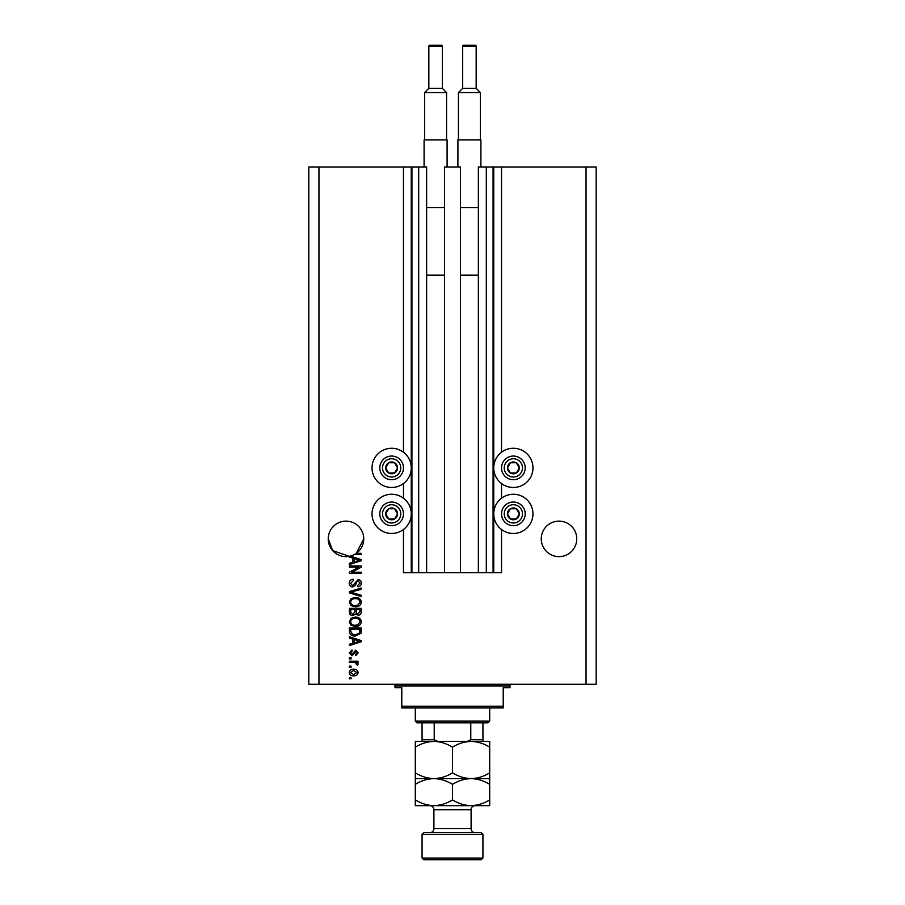 <?xml version="1.0" encoding="UTF-8"?>
<svg xmlns="http://www.w3.org/2000/svg" width="905" height="905" viewBox="0 0 905 905"><rect width="100%" height="100%" fill="white"/><g stroke="black" fill="none" stroke-linecap="round" stroke-linejoin="round"><path stroke-width="1.36" d="M444.559 572.695L460.441 572.695L460.441 166.972L444.559 166.972L444.559 572.695L426.64 572.695L426.64 166.972L403.472 166.972L403.472 452.251M403.472 483.519L403.472 498.225M403.472 529.504L403.472 572.695L411.922 572.695L411.922 166.972M418.687 166.972L418.687 572.695L411.922 572.695M426.64 572.695L418.687 572.695M486.313 166.972L486.313 572.695L493.078 572.695L493.078 166.972L478.36 166.972L478.36 572.695L460.441 572.695M486.313 572.695L478.36 572.695M493.078 166.972L493.745 166.972L493.745 572.695L493.078 572.695M501.528 529.504L501.528 572.695L493.745 572.695M586.055 166.972L586.055 684.271L596.191 684.271L596.191 166.972L501.528 166.972L501.528 452.251M501.528 483.519L501.528 498.225M501.528 166.972L493.745 166.972M576.757 538.882A17.749 17.749 0 0 0 559.007 521.133A17.749 17.749 0 0 0 541.258 538.882A17.749 17.749 0 0 0 559.007 556.632A17.749 17.749 0 0 0 576.757 538.882M363.742 538.882A17.749 17.749 0 0 0 345.993 521.133A17.749 17.749 0 0 0 328.244 538.882L332.678 550.613L349.375 556.315A17.749 17.749 0 0 0 363.742 538.882L356.31 553.328L361.208 553.328L361.208 554.561L354.319 554.561M513.361 448.269A19.605 19.605 0 0 0 493.745 467.885A19.605 19.605 0 0 0 513.361 487.49A19.605 19.605 0 0 0 532.966 467.885A19.605 19.605 0 0 0 513.361 448.269M513.361 494.254A19.605 19.605 0 0 1 532.966 513.87A19.605 19.605 0 0 1 513.361 533.475A19.605 19.605 0 0 1 493.745 513.87A19.605 19.605 0 0 1 513.361 494.254M391.639 487.49A19.605 19.605 0 0 1 372.034 467.885A19.605 19.605 0 0 1 391.639 448.269A19.605 19.605 0 0 1 411.255 467.885A19.605 19.605 0 0 1 391.639 487.49M391.639 533.475A19.605 19.605 0 0 0 411.255 513.87A19.605 19.605 0 0 0 391.639 494.254A19.605 19.605 0 0 0 372.034 513.87A19.605 19.605 0 0 0 391.639 533.475M350.337 556.1L361.208 559.573L361.208 560.772L349.375 564.55L349.375 563.272L352.916 562.243L352.916 558.102L349.375 557.073L349.375 556.315A17.749 17.749 0 0 1 328.244 538.882M358.799 567.164L349.375 567.164L349.375 565.93L361.208 565.93L361.208 567.243L351.774 572.231L361.208 572.231L361.208 573.465L349.375 573.465L349.375 572.152L358.799 567.164M352.667 586.994C350.439 586.768 349.285 585.524 349.228 583.261C349.375 580.772 350.71 579.449 353.222 579.302L353.369 580.535L350.608 583.363L352.633 585.761L358.12 579.607C360.201 579.788 361.287 580.931 361.367 583.046C361.253 585.297 360.077 586.508 357.826 586.678L357.679 585.456L359.986 583.092L358.097 580.84L356.898 581.225L355.495 585.162L352.667 586.994M361.208 596.565L349.375 592.843L349.375 591.565L361.208 588.035L361.208 589.291L350.755 592.142L361.208 595.286L361.208 596.565M349.228 602.13L351.083 598.635L355.133 597.436C358.663 597.3 360.733 598.861 361.367 602.13C360.756 605.343 358.719 606.904 355.28 606.814L351.027 605.615L349.228 602.13M349.228 621.803L351.083 618.307L355.133 617.108C358.663 616.972 360.733 618.534 361.367 621.803C360.756 625.016 358.719 626.577 355.28 626.486L351.027 625.276L349.228 621.803M352.916 639.1L349.375 638.059L349.375 636.781L361.208 640.559L361.208 641.758L349.375 645.548L349.375 644.269L352.916 643.229L352.916 639.1M351.072 678.739L349.375 678.739L349.375 677.506L351.072 677.506L351.072 678.739M586.055 684.271L308.809 684.271L308.809 166.972L318.945 166.972L318.945 684.271M403.472 166.972L318.945 166.972M353.765 675.82C351.208 675.978 349.692 674.881 349.228 672.517C349.681 670.186 351.163 669.089 353.685 669.214C356.208 669.078 357.69 670.175 358.142 672.517C357.701 674.825 356.242 675.922 353.765 675.82M351.072 667.37L349.375 667.37L349.375 666.137L351.072 666.137L351.072 667.37M353.844 662.449L349.375 662.449L349.375 661.216L357.984 661.216L357.984 662.449L356.615 662.449L358.142 663.897L357.679 665.062L356.446 664.598L355.597 662.664L353.844 662.449M351.072 658.919L349.375 658.919L349.375 657.686L351.072 657.686L351.072 658.919M352 655.842L349.228 652.935L351.988 650.005L352.147 651.227L350.45 653.014L351.785 654.609L355.688 650.152L358.142 652.878L355.676 655.684L355.529 654.462L356.909 652.924L355.857 651.385L352 655.842M355.36 636.011C351.853 636.226 349.862 634.722 349.375 631.509L349.375 628.025L361.208 628.025L360.993 633.24L355.36 636.011M352.848 615.57C350.552 615.479 349.398 614.28 349.375 611.995L349.375 608.352L361.208 608.352L361.208 612.018C361.197 614.009 360.213 615.095 358.233 615.264L355.756 613.952L352.848 615.57M356.909 672.483L353.685 670.435L350.45 672.551L353.685 674.587L356.909 672.483M357.735 640.616L354.296 639.496L354.296 642.822L359.975 641.159L357.735 640.616M359.828 629.258L350.755 629.258L350.755 631.362L352.486 634.315L355.371 634.79L359.59 633.002L359.828 629.258M359.986 621.814C359.466 619.314 357.848 618.149 355.122 618.341C352.577 618.262 351.072 619.416 350.608 621.792C351.106 624.235 352.667 625.389 355.314 625.253L357.995 624.744L359.986 621.814M359.828 609.585L356.298 609.585L356.412 612.968L358.041 614.043L359.828 611.599L359.828 609.585M354.907 609.585L350.755 609.585L350.914 613.217L352.837 614.348L354.907 611.848L354.907 609.585M359.986 602.142C359.466 599.642 357.848 598.476 355.122 598.669C352.577 598.59 351.072 599.744 350.608 602.119C351.106 604.563 352.667 605.717 355.314 605.581L357.995 605.072L359.986 602.142M357.735 559.618L354.296 558.509L354.296 561.835L359.975 560.172L357.735 559.618M396.763 470.838A5.916 5.916 0 0 0 388.686 462.76A5.916 5.916 0 0 0 388.686 473.01A5.916 5.916 0 0 0 396.763 470.838M396.073 470.442L397.555 467.885L394.603 462.76L388.686 462.76L385.722 467.885L388.686 473.01L394.603 473.01L396.073 470.442M381.39 461.969A11.833 11.833 0 0 1 397.555 457.636A11.833 11.833 0 0 1 401.888 473.801A11.833 11.833 0 0 1 385.722 478.134A11.833 11.833 0 0 1 381.39 461.969A11.833 11.833 0 0 0 385.722 478.134A11.833 11.833 0 0 0 401.888 473.801M397.555 467.885L394.603 462.76L388.686 462.76L385.722 467.885L388.686 473.01L394.603 473.01L397.555 467.885M518.486 470.838A5.916 5.916 0 0 0 510.397 462.76A5.916 5.916 0 0 0 510.397 473.01A5.916 5.916 0 0 0 518.486 470.838M517.796 470.442L519.278 467.885L516.314 462.76L510.397 462.76L507.445 467.885L510.397 473.01L516.314 473.01L517.796 470.442M503.112 461.969A11.833 11.833 0 0 1 519.278 457.636A11.833 11.833 0 0 1 523.61 473.801A11.833 11.833 0 0 1 507.445 478.134A11.833 11.833 0 0 1 503.112 461.969A11.833 11.833 0 0 0 507.445 478.134A11.833 11.833 0 0 0 523.61 473.801M519.278 467.885L516.314 462.76L510.397 462.76L507.445 467.885L510.397 473.01L516.314 473.01L519.278 467.885M518.486 516.823A5.916 5.916 0 0 0 510.397 508.746A5.916 5.916 0 0 0 510.397 518.995A5.916 5.916 0 0 0 518.486 516.823M517.796 516.427L519.278 513.87L516.314 508.746L510.397 508.746L507.445 513.87L510.397 518.995L516.314 518.995L517.796 516.427M503.112 507.954A11.833 11.833 0 0 1 519.278 503.621A11.833 11.833 0 0 1 523.61 519.787A11.833 11.833 0 0 1 507.445 524.119A11.833 11.833 0 0 1 503.112 507.954A11.833 11.833 0 0 0 507.445 524.119A11.833 11.833 0 0 0 523.61 519.787M519.278 513.87L516.314 508.746L510.397 508.746L507.445 513.87L510.397 518.995L516.314 518.995L519.278 513.87M396.763 516.823A5.916 5.916 0 0 0 388.686 508.746A5.916 5.916 0 0 0 388.686 518.995A5.916 5.916 0 0 0 396.763 516.823M396.073 516.427L397.555 513.87L394.603 508.746L388.686 508.746L385.722 513.87L388.686 518.995L394.603 518.995L396.073 516.427M381.39 507.954A11.833 11.833 0 0 1 397.555 503.621A11.833 11.833 0 0 1 401.888 519.787A11.833 11.833 0 0 1 385.722 524.119A11.833 11.833 0 0 1 381.39 507.954A11.833 11.833 0 0 0 385.722 524.119A11.833 11.833 0 0 0 401.888 519.787M397.555 513.87L394.603 508.746L388.686 508.746L385.722 513.87L388.686 518.995L394.603 518.995L397.555 513.87M393.336 684.271A1.686 1.686 0 0 1 395.021 685.967L395.021 687.653L401.786 687.653L401.786 706.251L503.214 706.251L503.214 687.653L509.979 687.653L509.979 685.967L395.021 685.967M511.664 684.271A1.686 1.686 0 0 0 509.979 685.967M503.214 706.251L503.214 707.936L401.786 707.936L401.786 706.251M489.696 721.127L487.999 722.812L417.001 722.812L415.305 721.127L489.696 721.127L489.696 707.936M415.305 721.127L415.305 707.936M482.931 722.812L482.931 740.991M467.24 741.41L470.781 739.724L482.931 739.724M470.781 722.812L470.781 739.724M434.219 722.812L434.219 739.724L437.76 741.41M422.069 722.812L422.069 741.41L422.069 739.724L434.219 739.724M423.766 832.702L481.234 832.702L482.931 834.387L422.069 834.387L423.766 832.702M482.931 858.064L481.234 859.75L423.766 859.75L422.069 858.064L482.931 858.064L482.931 834.387M475.148 832.702A4.061 4.061 0 0 1 471.098 828.641L471.098 809.715A4.061 4.061 0 0 1 475.148 805.654M429.852 832.702A4.061 4.061 0 0 0 433.902 828.641L433.902 809.715A4.061 4.061 0 0 0 429.852 805.654M422.069 858.064L422.069 834.387M452.5 747.168C458.292 743.571 464.491 741.648 471.098 741.41C477.625 741.636 483.824 743.548 489.696 747.168L489.696 741.41L433.902 741.41C440.441 741.636 446.629 743.548 452.5 747.168L452.5 772.847C446.708 776.445 440.509 778.368 433.902 778.605C427.375 778.379 421.176 776.467 415.305 772.847L415.305 747.168C421.097 743.571 427.296 741.648 433.902 741.41L415.305 741.41L415.305 747.168M489.696 778.605L471.098 778.605C477.625 778.82 483.824 780.744 489.696 784.364L489.696 772.847C483.904 776.445 477.704 778.368 471.098 778.605C464.559 778.379 458.371 776.467 452.5 772.847M489.696 772.847L489.696 747.168M415.305 772.847L415.305 784.364C421.097 780.766 427.296 778.843 433.902 778.605L415.305 778.605M471.098 778.605L433.902 778.605C440.441 778.82 446.629 780.744 452.5 784.364C458.292 780.766 464.491 778.843 471.098 778.605M415.305 799.896C421.176 803.516 427.375 805.439 433.902 805.654C440.509 805.416 446.708 803.493 452.5 799.896C458.371 803.516 464.559 805.439 471.098 805.654C477.704 805.416 483.904 803.493 489.696 799.896L489.696 805.654L415.305 805.654L415.305 784.364M452.5 799.896L452.5 784.364M489.696 799.896L489.696 784.364M442.353 88.362L442.353 46.268A1.018 1.018 0 0 0 441.346 45.25L429.852 45.25A1.018 1.018 0 0 0 428.834 46.268L428.834 88.362L442.353 88.362L446.584 92.582L424.603 92.582L424.603 139.924M428.834 88.362L424.603 92.582M424.094 166.972L424.094 139.924L447.093 139.924L447.093 166.972M446.584 92.582L446.584 139.924M426.64 275.165L444.559 275.165M426.64 207.539L444.559 207.539M476.166 88.362L476.166 46.268A1.018 1.018 0 0 0 475.148 45.25L463.654 45.25A1.018 1.018 0 0 0 462.647 46.268L462.647 88.362L476.166 88.362L480.397 92.582L458.416 92.582L458.416 139.924M462.647 88.362L458.416 92.582M457.907 166.972L457.907 139.924L480.906 139.924L480.906 166.972M480.397 92.582L480.397 139.924M460.441 275.165L478.36 275.165M460.441 207.539L478.36 207.539M411.255 166.972L411.255 572.695M399.546 472.444A9.129 9.129 0 0 0 396.209 459.978A9.129 9.129 0 0 0 383.731 463.315A9.129 9.129 0 0 0 387.08 475.792A9.129 9.129 0 0 0 399.546 472.444M521.269 472.444A9.129 9.129 0 0 0 517.92 459.978A9.129 9.129 0 0 0 505.454 463.315A9.129 9.129 0 0 0 508.791 475.792A9.129 9.129 0 0 0 521.269 472.444M521.269 518.429A9.129 9.129 0 0 0 517.92 505.963A9.129 9.129 0 0 0 505.454 509.3A9.129 9.129 0 0 0 508.791 521.778A9.129 9.129 0 0 0 521.269 518.429M399.546 518.429A9.129 9.129 0 0 0 396.209 505.963A9.129 9.129 0 0 0 383.731 509.3A9.129 9.129 0 0 0 387.08 521.778A9.129 9.129 0 0 0 399.546 518.429M433.902 828.641L471.098 828.641M471.098 809.715L433.902 809.715M442.353 46.268L428.834 46.268M476.166 46.268L462.647 46.268"/></g></svg>
